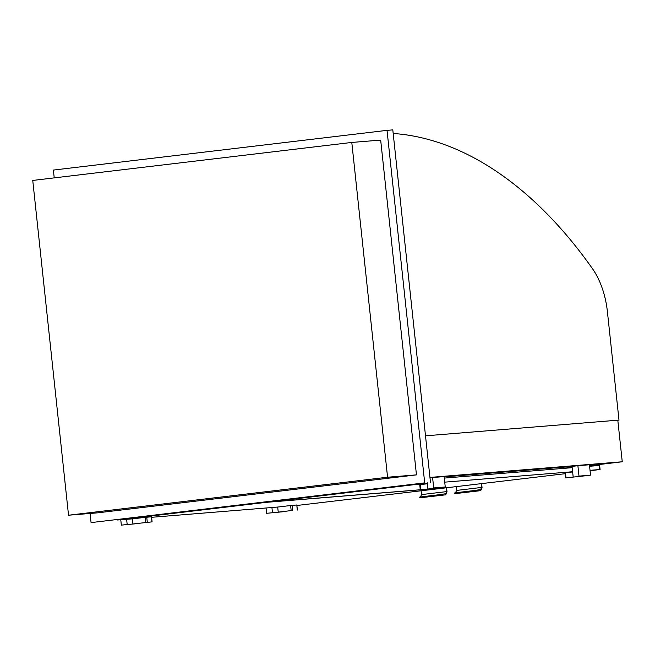 <?xml version="1.0" encoding="UTF-8"?>
<svg xmlns="http://www.w3.org/2000/svg" width="655" height="655" viewBox="0 0 655 655"><rect width="100%" height="100%" fill="white"/><g stroke="black" fill="none" stroke-linecap="round" stroke-linejoin="round"><path stroke-width="0.98" d="M54.226 177.882L53.391 170.079L387.031 130.353L424.702 482.882L91.061 522.608L90.087 513.454M380.678 140.096L416.457 474.875L387.572 477.225L351.792 142.446L380.678 140.096M351.792 142.446L32.75 180.436L68.529 515.215L97.415 512.865L416.457 474.875M424.702 482.882L91.061 522.608M387.031 130.353L392.803 129.886L430.482 482.416M387.572 477.225L68.529 515.215M444.18 476.889L572.052 466.491M589.467 465.066L594.306 464.673L589.492 465.246M589.533 465.672L622.25 461.775L617.804 420.183L425.504 435.829M622.25 461.775L429.942 477.421M572.142 467.318L562.26 468.489M617.812 420.215L618.991 420.117L607.406 311.665A62.757 35.632 83.2 0 0 592.284 268.403A521.429 296.044 83.2 0 0 567.582 236.406A521.429 296.044 83.2 0 0 393.188 133.456M618.991 420.117L617.812 420.256M296.895 505.48L448.871 487.492L266.028 502.369L117.572 519.988L132.818 518.825M151.6 517.303L278.113 507.011M565.118 473.712L450.542 487.295L267.698 502.172L413.264 484.782L427.322 483.562M590.032 470.323L600.086 469.52L590.073 470.74M589.598 466.27L599.652 465.468L600.086 469.52M444.303 478.084L572.183 467.686M444.737 482.145L572.617 471.739M266.053 507.993L266.626 513.299L284.016 511.661L266.626 513.299M271.915 507.51L272.464 512.603M120.766 519.808L121.331 525.114L138.721 523.484L121.331 525.114M126.628 519.333L127.168 524.418M573.158 476.799L572.044 466.401L577.882 465.705L578.995 476.103L590.548 475.162L578.995 476.103M577.882 465.705L589.434 464.763L590.548 475.162M429.991 477.839L432.587 477.528L433.7 487.926L445.253 486.984L433.7 487.926M427.24 482.8L427.862 488.622M432.587 477.528L444.147 476.586L445.253 486.984M291.172 510.589L278.236 512.128L291.172 510.589L290.623 505.521L277.695 507.06L278.236 512.128M297.198 510.073L296.838 504.989L290.623 505.521M151.911 521.888L132.949 523.951L151.911 521.888L151.551 516.803L145.336 517.335L132.408 518.875L132.949 523.951M566.002 477.872L584.71 475.858L566.002 477.872L565.462 472.795L572.634 471.944M425.079 489.367L439.415 487.68L425.079 489.367M419.912 484.667L427.347 483.758M421.124 490.857L421.525 494.599L446.546 491.618L445.727 494.82L419.798 497.841L445.727 494.82L447.013 491.897L446.579 487.819M421.984 497.53L421.902 496.777L419.716 497.079L419.798 497.841M420.485 496.949L421.525 494.599M421.902 496.777L438.58 494.787L438.662 495.548M445.605 493.739L438.58 494.787M446.145 487.877L446.546 491.618M473.696 491.373L473.614 490.62L480.639 489.572L480.754 490.644L454.832 493.673L480.754 490.644L482.047 487.729L481.613 483.652M454.832 493.673L454.75 492.912L456.936 492.601L457.018 493.362M473.614 490.62L456.936 492.601M481.179 483.701L481.581 487.443L456.56 490.423L455.52 492.781M481.581 487.443L480.639 489.572M456.158 486.681L456.56 490.423M599.202 465.484L599.636 469.545M292.58 510.442L292.04 505.373M147.285 522.264L146.745 517.196M145.336 517.335L145.877 522.412M420.166 484.618L420.715 489.686M296.838 504.989L297.378 510.057M151.551 516.803L152.091 521.879M565.568 477.929L565.028 472.861M420.273 489.752L419.732 484.675"/></g></svg>
